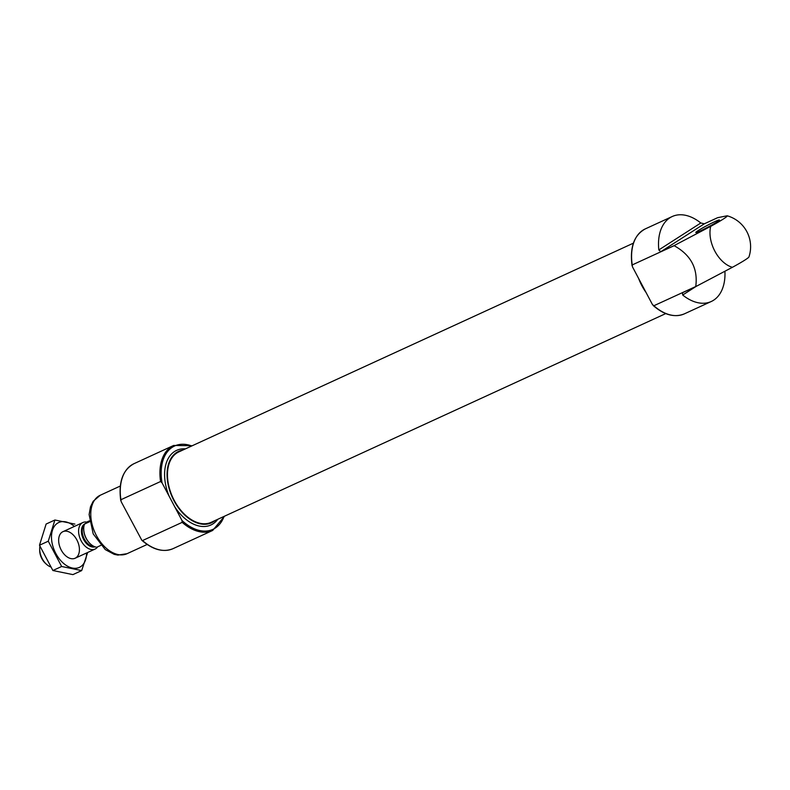 <?xml version="1.0" encoding="UTF-8"?>
<svg xmlns="http://www.w3.org/2000/svg" width="790" height="790" viewBox="0 0 790 790"><rect width="100%" height="100%" fill="white"/><g stroke="black" fill="none" stroke-linecap="round" stroke-linejoin="round"><path stroke-width="1.19" d="M682.313 292.794L695.812 286.572A46.758 29.615 -114.7 0 1 695.753 286.523L653.853 305.76L652.382 304.436L645.213 290.908L632.464 266.822L632.227 264.926L674.127 245.69A46.758 29.615 -114.7 0 1 674.117 245.611L660.786 251.733L658.821 249.936A46.758 29.615 65.3 0 1 672.231 216.519A46.758 29.615 65.3 0 1 700.799 222.997L658.821 249.936M674.117 245.611L710.694 226.345A22.219 1.531 -27.9 0 0 727.146 215.789L717.636 217.685L704.305 223.807L700.799 222.997M682.471 292.695L682.688 295.026A46.758 29.615 65.3 0 0 711.257 301.504A46.758 29.615 65.3 0 0 724.924 271.306M674.127 245.69C690.904 254.943 698.113 268.551 695.753 286.523M695.812 286.572L732.389 267.306A22.219 1.531 152.1 0 0 748.94 256.947A32.143 32.143 0 0 0 727.146 215.789L727.146 215.789M174.797 506.923L181.957 520.452L182.194 522.348L142.536 540.558A46.758 29.615 65.3 0 0 173.02 548.665C163.234 552.615 152.845 549.83 141.844 540.301L121.147 501.62L120.91 499.724L160.577 481.515L162.049 482.838L174.797 506.923A41.06 26.011 65.3 0 0 212.954 523.869A41.06 26.011 65.3 0 0 217.773 519.297M120.732 500.465L120.91 499.724A46.758 29.615 65.3 0 1 133.994 463.681C122.786 469.823 118.362 482.088 120.732 500.465M182.638 450.152A39.303 24.895 65.3 0 0 178.619 451.386A39.303 24.895 65.3 0 0 172.398 497.493A39.303 24.895 65.3 0 0 211.424 522.822A39.303 24.895 65.3 0 0 213.369 521.755A39.303 24.895 65.3 0 0 214.979 520.58M638.606 278.426A39.303 24.895 65.3 0 0 646.062 292.498M684.337 313.867A46.758 29.615 65.3 0 1 653.853 305.76L653.162 305.503C664.163 315.032 674.551 317.817 684.337 313.867L711.257 301.504M645.312 228.883C634.103 235.025 629.679 247.29 632.049 265.667L632.227 264.926A46.758 29.615 65.3 0 1 645.312 228.883L672.231 216.519M633.402 243.162L178.846 451.89A38.75 24.539 65.3 0 0 172.714 497.344A38.75 24.539 65.3 0 0 211.187 522.318L665.743 313.591M717.024 221.941A13.381 0.918 -27.9 0 0 719.443 220.035A13.381 0.918 -27.9 0 0 707.188 225.446A13.381 0.918 -27.9 0 0 695.822 232.546A13.381 0.918 -27.9 0 0 704.255 229.021A13.381 0.918 -27.9 0 0 717.024 221.941M89.398 520.857L84.56 524.037A14.615 9.253 65.3 0 0 83.72 528.974A14.615 9.253 65.3 0 0 86.278 538.474A14.615 9.253 65.3 0 0 90.731 544.231A14.615 9.253 65.3 0 0 96.834 547.223L100.774 545.416M83.73 529.162A14.022 8.888 65.3 0 0 83.73 529.34A14.022 8.888 65.3 0 0 90.455 543.994A14.022 8.888 65.3 0 0 90.593 544.113M84.56 524.037L89.527 521.755M39.925 546.275A14.615 9.253 65.3 0 0 39.678 549.198L39.698 550.61A12.373 7.831 65.3 0 0 41.85 558.649A12.373 7.831 65.3 0 0 45.623 563.527L46.679 564.455A14.615 9.253 65.3 0 0 50.52 566.874M39.678 549.198A14.615 9.253 65.3 0 0 42.225 558.698A14.615 9.253 65.3 0 0 46.679 564.455M86.949 522.121A14.615 9.253 65.3 0 0 82.881 522.526A14.615 9.253 65.3 0 0 81.143 540.824A14.615 9.253 65.3 0 0 95.067 549.08A14.615 9.253 65.3 0 0 97.654 546.848M89.053 521.074A13.44 8.512 65.3 0 0 86.07 523M81.676 570.587L72.907 574.616L52.891 570.518L39.5 545.228L46.126 524.037L54.895 520.008L48.269 541.199L61.66 566.489L81.676 570.587L87.651 552.487M52.891 570.518L61.66 566.489M39.5 545.228L48.269 541.199M74.912 524.106L54.895 520.008M75.86 557.839A14.615 9.253 65.3 0 0 73.273 534.968A14.615 9.253 65.3 0 0 58.648 540.488A14.615 9.253 65.3 0 0 65.659 555.745A14.615 9.253 65.3 0 0 75.86 557.839M74.398 526.417A24.697 15.642 65.3 0 0 51.844 541.663A24.697 15.642 65.3 0 0 80.57 566.726A24.697 15.642 65.3 0 0 86.594 552.97M710.694 226.345A27.838 17.637 65.3 0 0 732.389 267.306M133.994 463.681L173.652 445.461A46.758 29.615 65.3 0 0 160.577 481.515M182.194 522.348A46.758 29.615 65.3 0 0 212.678 530.446L224.587 516.166M181.957 520.452A45.879 29.062 65.3 0 0 224.093 516.393M191.753 445.965A45.879 29.062 65.3 0 0 162.049 482.838M185.423 448.868A41.06 26.011 65.3 0 0 169.208 496.367M704.305 223.807L660.786 251.733M696.049 286.444L682.688 295.026M127.052 553.691L117.868 555.094L114.204 554.343L105.267 549.593L93.2 533.902L89.122 514.547L90.475 506.844L93.2 501.275L100.221 495.261A32.143 20.362 65.3 0 0 95.136 532.974A32.143 20.362 65.3 0 0 127.052 553.691L147.138 544.468M84.737 523.879A12.62 7.989 65.3 0 0 83.612 539.501A12.62 7.989 65.3 0 0 95.086 546.838M84.263 524.866A12.275 7.772 65.3 0 0 84.372 539.116A12.275 7.772 65.3 0 0 94.198 546.502M173.02 548.665L212.678 530.446M192.247 445.738L173.652 445.461M100.221 495.261L120.307 486.038M75.139 558.234L95.067 549.08M62.943 531.68L82.881 522.526"/></g></svg>
